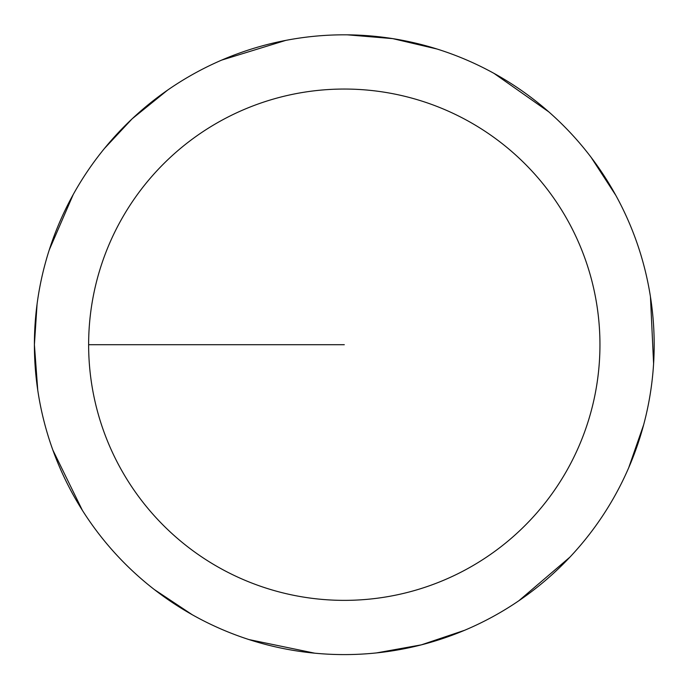 <?xml version="1.0" encoding="UTF-8"?>
<svg xmlns="http://www.w3.org/2000/svg" width="688" height="688" viewBox="0 0 688 688"><rect width="100%" height="100%" fill="white"/><g stroke="black" fill="none" stroke-linecap="round" stroke-linejoin="round"><path stroke-width="1.03" d="M88.632 344.705A255.661 255.661 0 0 1 472.123 123.298A255.661 255.661 0 0 1 472.123 566.112A255.661 255.661 0 0 1 88.632 344.705L344.292 344.705M37.066 304.156L34.4 344.705A309.892 309.892 0 0 1 499.239 76.334A309.892 309.892 0 0 1 499.239 613.077A309.892 309.892 0 0 1 34.4 344.705L37.745 390.113M52.881 450.124L82.388 510.341M154.353 589.564L192.287 614.754M248.987 639.573L314.648 653.17M376.542 652.912L421.357 644.854L464.512 630.32M518.872 600.736L569.862 557.185M628.694 467.771L643.658 424.771M653.6 363.677L650.444 296.7M615.846 195.409L591.044 157.225M548.861 111.929L494.001 73.375M437.104 49.037L392.771 38.631L347.388 34.83M285.752 40.394L221.656 60.105M167.554 90.154L132.156 118.8L104.421 148.496M73.246 194.472L49.235 249.959"/></g></svg>
